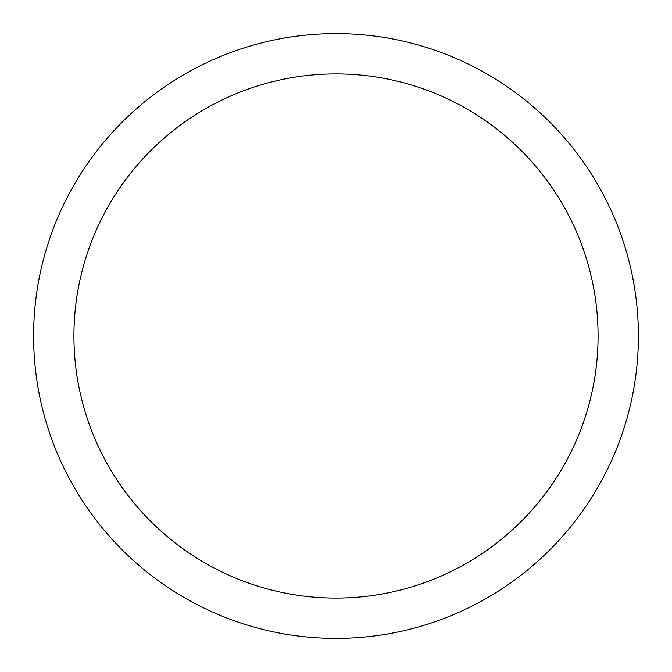 <?xml version="1.0" encoding="UTF-8"?>
<svg xmlns="http://www.w3.org/2000/svg" width="672" height="672" viewBox="0 0 672 672"><rect width="100%" height="100%" fill="white"/><g stroke="black" fill="none" stroke-linecap="round" stroke-linejoin="round"><path stroke-width="1.01" d="M336 33.6A302.4 302.4 0 0 1 638.4 336A302.4 302.4 0 0 1 336 638.4A302.4 302.4 0 0 1 33.6 336A302.4 302.4 0 0 1 336 33.6M336 73.92A262.08 262.08 0 0 1 598.08 336A262.08 262.08 0 0 1 336 598.08A262.08 262.08 0 0 1 73.92 336A262.08 262.08 0 0 1 336 73.92"/></g></svg>
